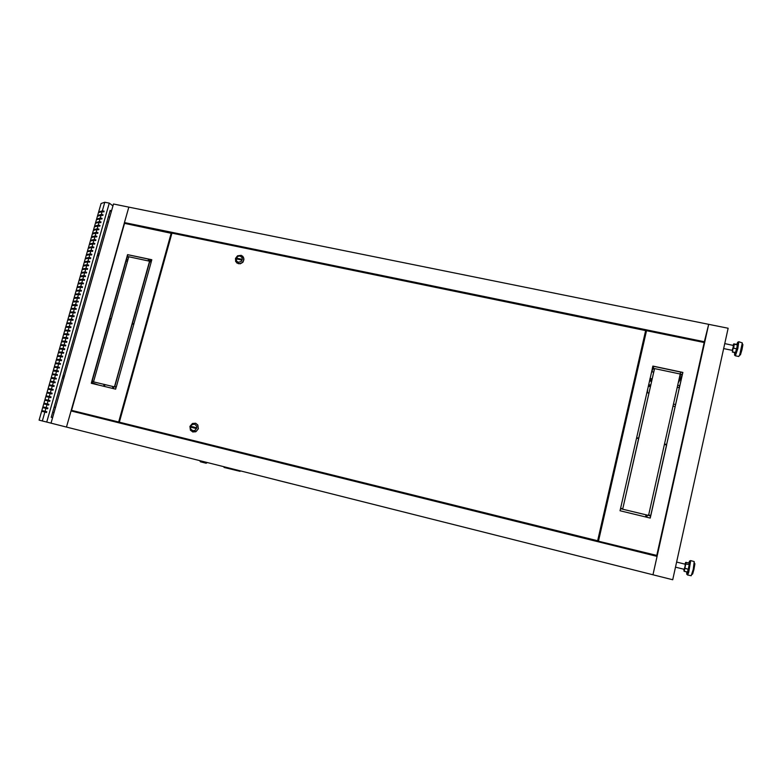 <?xml version="1.0" encoding="UTF-8"?>
<svg xmlns="http://www.w3.org/2000/svg" width="782" height="782" viewBox="0 0 782 782"><rect width="100%" height="100%" fill="white"/><g stroke="black" fill="none" stroke-linecap="round" stroke-linejoin="round"><path stroke-width="1.17" d="M680.369 374.578L679.802 376.895L680.32 374.568M665.374 516.882L666.059 513.803M694.963 383.894L695.638 380.854M677.251 387.276L679.04 387.657L679.372 386.503L679.509 385.663L677.701 385.272M657.75 552.131L657.339 553.509L657.75 552.131M703.477 346.573L702.998 348.185L703.477 346.573M420.022 497.332L280.777 463.022M76.489 411.703L76.284 412.29M254.844 456.59L76.382 412.075M44.711 408.067L44.887 407.354M689.225 564.506L685.619 564.037L689.225 564.506L689.118 563.089L685.589 562.502M675.501 567.097L684.152 569.247L685.022 566.5L685.276 564.174L676.616 562.023M687.486 574.995L691.151 575.787L693.194 569.423L694.25 561.574L690.662 560.606L688.717 572.238L687.652 574.907L686.704 574.164L686.752 571.965L686.752 573.89L687.388 572.971L689.294 565.464L689.685 561.329L688.747 562.981L689.646 560.948L690.662 560.606M691.689 574.711L692.666 573.998L693.957 569.511L694.885 563.842L694.299 562.844M683.8 569.374L684.24 571.339L684.807 568.133L688.258 569.345L684.846 568.338L685.619 564.037L685.531 562.629L685.022 564.115L685.785 562.326L689.118 563.089M686.068 562.336L684.289 571.241L687.339 572.023L684.25 571.319M723.653 348.606L732.167 350.356L733.115 347.404L733.35 345.4L724.748 343.63M739.772 354.676L742.362 342.878L738.765 341.724L737.837 348.625L735.363 355.79L738.843 356.494L739.772 354.676M739.518 355.341L740.417 354.823L742.03 349.534L742.9 344.647L742.333 343.757M737.338 344.862L733.487 344.139M736.605 348.801L733.096 348.225L732.441 351.9L735.461 352.526L732.372 352.076L733.79 344.559L733.105 345.341L733.594 343.972L734.327 344.246L733.575 348.185L736.605 348.801L737.318 345.097M602.042 521.447L602.834 521.623L603.215 520.059L603.528 518.583L602.736 518.398M640.497 353.161L641.279 353.327L641.631 351.91L641.973 350.316L641.181 350.16M240.064 255.968L237.963 256.252L236.144 258.48L236.623 261.188L238.354 262.273L241.071 261.589L242.273 259.761L242.137 257.649L240.064 255.968M238.422 263.71L235.714 261.618L235.49 258.402L237.542 255.773L241.296 255.333L243.485 257.327L243.661 260.523L241.599 263.133L238.422 263.71M242.596 256.125L244.004 258.998L242.987 262.117L240.172 263.827L236.75 262.918M194.513 424.176L191.766 424.812L190.544 426.679L190.661 428.878L192.743 430.696L194.865 430.462L196.712 428.194L196.595 425.995L194.513 424.176M192.861 431.987L190.417 430.217L189.928 426.425L192.44 423.473L195.539 423.248L197.748 424.997L198.188 428.78L196.497 431.195L192.861 431.987M192.695 431.938L195.803 431.742L198.325 428.829L197.885 425.046L195.656 423.297M207.338 462.543L206.135 463.247L202.225 462.279L200.407 461.81L199.684 460.608M291.139 483.667L277.766 480.324M240.113 471.39L240.279 470.832L240.113 471.39L224.092 467.392L224.278 466.805M680.496 374.598L679.949 376.924M687.29 572.101L684.015 571.222L683.82 569.599M735.363 355.79L734.621 355.087L734.63 353.386L734.669 354.764L735.217 354.002L736.947 348.146L737.827 342.799L736.722 344.422M738.765 341.724L737.68 342.184L736.712 344.422M126.107 260.777L127.407 261.618M127.906 259.849L126.606 259.008M104.162 384.392L103.644 386.23M104.485 386.435L105.003 384.588M98.581 385.008L91.738 382.623M51.006 423.179L113.449 204.024L128.805 207.122L66.49 427.07L39.1 420.149L101.103 203.486L104.827 202.274L102.374 210.847L104.074 211.189L103.869 211.902L102.168 211.56L101.357 214.424L103.048 214.767L102.843 215.48L101.152 215.138L100.331 217.992L102.031 218.344L101.826 219.058L100.125 218.716L99.304 221.58L101.005 221.922L100.8 222.645L99.099 222.293L98.288 225.157L99.979 225.509L99.773 226.223L98.082 225.871L97.261 228.745L98.952 229.097L98.747 229.81L97.056 229.458L96.235 232.332L97.936 232.684L97.73 233.398L96.03 233.046L95.209 235.92L96.909 236.272L96.704 236.995L95.003 236.633L94.182 239.507L95.883 239.869L95.678 240.592L93.977 240.23L93.156 243.104L94.847 243.466L94.642 244.18L92.95 243.828L92.129 246.701L93.82 247.063L93.615 247.786L91.924 247.425L91.093 250.299L92.794 250.66L92.589 251.384L90.888 251.022L90.067 253.906L91.768 254.267L91.562 254.991L89.862 254.629L89.04 257.513L90.732 257.874L90.526 258.598L88.825 258.236L88.004 261.12L89.705 261.481L89.5 262.205L87.799 261.843L86.968 264.727L88.669 265.098L88.464 265.821L86.763 265.45L85.942 268.343L87.643 268.715L87.437 269.438L85.737 269.067L84.906 271.96L86.606 272.332L86.401 273.055L84.7 272.683L83.87 275.577L85.57 275.948L85.365 276.672L83.664 276.3L82.833 279.194L84.534 279.565L84.329 280.298L82.628 279.917L81.797 282.82L83.498 283.192L83.293 283.915L81.592 283.543L80.761 286.447L82.462 286.818L82.257 287.551L80.556 287.17L79.725 290.073L81.426 290.454L81.22 291.178L79.52 290.796L78.689 293.709L80.39 294.081L80.184 294.814L78.483 294.433L77.653 297.336L79.353 297.717L79.148 298.45L77.447 298.069L76.616 300.972L78.317 301.353L78.102 302.087L76.401 301.705L75.571 304.618L77.271 305L77.066 305.723L75.365 305.342L74.534 308.255L76.235 308.646L76.02 309.369L74.319 308.988L73.488 311.901L75.189 312.292L74.984 313.015L73.283 312.634L72.443 315.547L74.153 315.938L73.938 316.661L72.237 316.28L71.406 319.203L73.107 319.584L72.902 320.317L71.191 319.926L70.36 322.849L72.061 323.24L71.856 323.973L70.155 323.582L69.315 326.505L71.015 326.896L70.81 327.629L69.109 327.238L68.269 330.16L69.969 330.561L69.764 331.285L68.063 330.894L67.223 333.826L68.924 334.217L68.718 334.95L67.017 334.559L66.177 337.482L67.878 337.883L67.672 338.616L65.962 338.215L65.131 341.148L66.832 341.548L66.626 342.281L64.916 341.881L64.075 344.823L65.786 345.224L65.571 345.957L63.87 345.556L63.029 348.489L64.74 348.889L64.525 349.622L62.824 349.222L61.983 352.164L63.684 352.565L63.479 353.298L61.768 352.897L60.928 355.839L62.638 356.24L62.423 356.983L60.722 356.572L59.882 359.525L61.583 359.925L61.377 360.658L59.667 360.258L58.826 363.2L60.527 363.61L60.322 364.344L58.611 363.943L57.77 366.885L59.481 367.296L59.266 368.029L57.565 367.628L56.715 370.57L58.425 370.981L58.21 371.724L56.509 371.313L55.669 374.265L57.369 374.676L57.154 375.409L55.454 374.998L54.613 377.95L56.314 378.371L56.108 379.104L54.398 378.693L53.547 381.655L55.258 382.066L55.043 382.809L53.342 382.388L52.492 385.35L54.202 385.761L53.987 386.503L52.286 386.083L51.436 389.045L53.147 389.465L52.932 390.208L51.221 389.788L50.38 392.75L52.091 393.17L51.876 393.913L50.165 393.493L49.315 396.454L51.026 396.875L50.82 397.618L49.11 397.197L48.259 400.169L49.97 400.589L49.755 401.332L48.044 400.912L47.203 403.874L48.904 404.304L48.699 405.047L46.988 404.617L46.138 407.588L47.849 408.018L47.634 408.761L45.923 408.331L45.073 411.312L46.783 411.733L46.568 412.476L44.857 412.055L42.306 420.99M148.59 259.174L148.111 260.895M148.922 261.071L149.401 259.341M113.263 388.546L113.771 386.699M112.96 386.503L112.442 388.351M149.567 259.38L151.415 261.149M127.837 260.093L126.537 259.253M103.83 386.269L104.348 384.431M97.906 384.842L91.729 382.681M148.277 260.924L148.756 259.204M112.608 388.39L113.126 386.543M661.161 469.053L650.722 515.485M650.624 515.934L650.155 518.016M666.518 444.958L661.23 468.711M673.81 412.544L666.626 444.469M674.26 410.55L673.889 412.212M647.301 515.143L646.831 517.215M652.96 574.75L708.668 324.295L728.15 328.235L672.716 579.726L66.49 427.07L71.045 410.99L657.046 556.383L652.96 574.75M649.666 380.267L651.777 380.746M649.979 378.889L652.09 379.338M650.077 378.449L652.188 378.899M656.372 555.416L656.206 556.178M599.432 536.071L598.738 535.905M704.768 341.842L124.426 222.567L128.805 207.122L708.668 324.295L704.044 343.073M125.892 223.632L124.426 222.567M643.957 338.01L644.651 338.156M643.987 337.892L644.671 338.039M649.334 385.917L648.542 385.233L649.529 385.448L648.425 385.722M650.683 385.546L648.571 385.096M650.79 385.067L648.679 384.607M647.682 389.006L647.457 391.88M646.851 392.662L648.962 393.121M647.701 388.918L647.056 391.792M646.87 392.584L648.982 393.043M46.754 422.104L109.236 203.173L104.827 202.274M44.857 412.055L42.365 411.469L42.57 410.736L45.073 411.312M45.923 408.331L43.421 407.784L43.626 407.041L46.138 407.588M46.988 404.617L44.466 404.099L44.682 403.356L47.203 403.874M48.044 400.912L45.522 400.413L45.737 399.67L48.259 400.169M49.11 397.197L46.578 396.728L46.793 395.995L49.315 396.454M50.165 393.493L47.634 393.053L47.839 392.32L50.38 392.75M51.221 389.788L48.679 389.377L48.895 388.634L51.436 389.045M52.286 386.083L49.735 385.702L49.94 384.969L52.492 385.35M53.342 382.388L50.781 382.027L50.996 381.293L53.547 381.655M54.398 378.693L51.837 378.361L52.042 377.628L54.613 377.95M55.454 374.998L52.883 374.695L53.088 373.962L55.669 374.265M56.509 371.313L53.929 371.03L54.144 370.297L56.715 370.57M57.565 367.628L54.975 367.374L55.19 366.641L57.77 366.885M58.611 363.943L56.021 363.708L56.236 362.985L58.826 363.2M59.667 360.258L57.066 360.062L57.282 359.329L59.882 359.525M60.722 356.572L58.112 356.406L58.327 355.673L60.928 355.839M61.768 352.897L59.158 352.75L59.373 352.027L61.983 352.164M62.824 349.222L60.204 349.104L60.41 348.381L63.029 348.489M63.87 345.556L61.25 345.458L61.455 344.735L64.075 344.823M64.916 341.881L62.286 341.822L62.501 341.089L65.131 341.148M65.962 338.215L63.332 338.186L63.538 337.453L66.177 337.482M67.017 334.559L64.368 334.549L64.574 333.816L67.223 333.826M68.063 330.894L65.414 330.913L65.62 330.18L68.269 330.16M69.109 327.238L66.45 327.277L66.656 326.553L69.315 326.505M70.155 323.582L67.487 323.65L67.692 322.927L70.36 322.849M71.191 319.926L68.523 320.024L68.728 319.3L71.406 319.203M72.237 316.28L69.559 316.397L69.764 315.674L72.443 315.547M73.283 312.634L70.595 312.78L70.8 312.057L73.488 311.901M74.534 308.255L71.836 308.44L71.631 309.164L74.319 308.988M75.571 304.618L72.873 304.824L72.667 305.547L75.365 305.342M76.616 300.972L73.909 301.207L73.704 301.93L76.401 301.705M77.653 297.336L74.945 297.6L74.73 298.323L77.447 298.069M78.689 293.709L75.971 293.993L75.766 294.716L78.483 294.433M79.725 290.073L77.007 290.386L76.802 291.109L79.52 290.796M80.761 286.447L78.034 286.779L77.829 287.502L80.556 287.17M81.797 282.82L79.06 283.182L78.855 283.905L81.592 283.543M82.833 279.194L80.096 279.585L79.891 280.308L82.628 279.917M83.87 275.577L81.123 275.987L80.917 276.711L83.664 276.3M84.906 271.96L82.149 272.4L81.944 273.113L84.7 272.683M85.942 268.343L83.175 268.812L82.97 269.526L85.737 269.067M86.968 264.727L84.202 265.225L83.997 265.939L86.763 265.45M88.004 261.12L85.228 261.638L85.023 262.351L87.799 261.843M89.04 257.513L86.255 258.06L86.049 258.774L88.825 258.236M90.067 253.906L87.281 254.473L87.076 255.196L89.862 254.629M91.093 250.299L88.298 250.905L88.092 251.618L90.888 251.022M92.129 246.701L89.324 247.327L89.119 248.041L91.924 247.425M93.156 243.104L90.341 243.749L90.145 244.473L92.95 243.828M94.182 239.507L91.367 240.182L91.162 240.895L93.977 240.23M95.209 235.92L92.384 236.623L92.178 237.327L95.003 236.633M96.235 232.332L93.41 233.056L93.205 233.769L96.03 233.046M97.261 228.745L94.427 229.497L94.221 230.201L97.056 229.458M98.288 225.157L95.443 225.93L95.238 226.643L98.082 225.871M99.304 221.58L96.46 222.381L96.254 223.085L99.099 222.293M100.331 217.992L97.476 218.823L97.271 219.537L100.125 218.716M101.357 214.424L98.493 215.275L98.288 215.979L101.152 215.138M102.374 210.847L99.51 211.727L99.304 212.43L102.168 211.56M104.026 211.355L99.94 212.245M102.999 214.933L98.923 215.793M101.983 218.501L97.897 219.351M100.956 222.078L96.88 222.909M99.94 225.666L95.863 226.477M98.913 229.243L94.847 230.045M97.887 232.831L93.82 233.613M96.86 236.418L92.804 237.181M95.834 240.006L91.777 240.748M94.808 243.603L90.761 244.326M93.781 247.2L89.734 247.904M92.755 250.797L88.708 251.481M91.729 254.394L87.682 255.069M90.702 258.001L86.655 258.656M89.666 261.608L85.629 262.244M88.64 265.215L84.603 265.831M87.604 268.832L83.576 269.428M86.577 272.439L82.55 273.026M85.541 276.056L81.524 276.623M84.505 279.682L80.487 280.22M83.469 283.299L79.461 283.827M82.433 286.926L78.425 287.434M81.396 290.552L77.398 291.041M80.36 294.179L76.362 294.648M79.324 297.815L75.326 298.265M78.288 301.451L74.29 301.881M77.252 305.088L73.264 305.498M76.206 308.734L72.227 309.125M71.191 312.741L75.17 312.37M70.145 316.378L74.124 316.016M69.109 320.004L73.088 319.662M68.073 323.631L72.042 323.318M67.037 327.267L70.996 326.974M65.991 330.903L69.95 330.63M64.955 334.549L65.092 334.041L68.904 334.285M63.909 338.186L64.056 337.668L67.858 337.951M62.863 341.832L63.019 341.304L66.812 341.607M61.827 345.488L61.974 344.94L65.766 345.282M60.781 349.134L60.937 348.586L64.72 348.948M59.735 352.79L59.891 352.232L63.674 352.623M58.689 356.445L58.855 355.878L62.619 356.299M57.643 360.101L57.809 359.525L61.573 359.974M56.597 363.767L56.763 363.171L60.517 363.65M55.542 367.423L55.718 366.826L59.471 367.335M54.496 371.088L54.672 370.482L58.415 371.02M53.45 374.764L53.626 374.138L57.36 374.705M52.394 378.429L52.58 377.804L56.304 378.4M51.348 382.105L51.534 381.469L55.248 382.095M50.292 385.79L50.478 385.135L54.193 385.79M49.246 389.465L49.432 388.801L53.137 389.485M48.191 393.151L48.376 392.476L52.081 393.19M47.135 396.836L47.331 396.151L51.026 396.894M46.079 400.521L46.275 399.827L49.96 400.599M45.024 404.216L45.229 403.512L48.904 404.314M43.968 407.901L44.173 407.197L47.839 408.028M42.912 411.596L43.118 410.882L46.783 411.743M109.236 203.173L112.911 205.901M111.396 211.218L110.203 210.348L51.221 417.256L52.59 417.608M63 375.917L64.339 376.377M97.838 253.72L99.07 254.482M111.308 211.511L110.115 210.641M63.019 375.859L64.359 376.318M63.841 378.107L62.511 377.657M97.906 253.485L99.138 254.258M98.64 255.997L97.408 255.245M71.836 308.44L72.345 308.685M72.873 304.824L73.381 305.068M73.909 301.207L74.417 301.461M74.945 297.6L75.443 297.854M75.971 293.993L76.48 294.247M77.007 290.386L77.506 290.65M78.034 286.779L78.542 287.053M79.06 283.182L79.569 283.455M80.096 279.585L80.595 279.858M81.123 275.987L81.621 276.271M82.149 272.4L82.648 272.683M83.175 268.812L83.674 269.096M84.202 265.225L84.7 265.509M85.228 261.638L85.727 261.931M86.255 258.06L86.743 258.353M87.281 254.473L87.77 254.776M88.298 250.905L88.796 251.198M89.324 247.327L89.813 247.63M90.341 243.749L90.829 244.062M91.367 240.182L91.856 240.494M92.384 236.623L92.872 236.936M93.41 233.056L93.889 233.378M94.427 229.497L94.905 229.82M95.443 225.93L95.922 226.262M96.46 222.381L96.939 222.704M97.476 218.823L97.955 219.155M98.493 215.275L98.972 215.607M99.51 211.727L99.988 212.059M70.8 312.057L71.318 312.292M69.764 315.674L70.282 315.918M68.728 319.3L69.246 319.535M67.692 322.927L68.21 323.152M66.656 326.553L67.174 326.778M65.62 330.18L66.138 330.405M64.574 333.816L65.092 334.041M63.538 337.453L64.056 337.668M62.501 341.089L63.019 341.304M61.455 344.735L61.974 344.94M60.41 348.381L60.937 348.586M59.373 352.027L59.891 352.232M58.327 355.673L58.855 355.878M57.282 359.329L57.809 359.525M56.236 362.985L56.763 363.171M55.19 366.641L55.718 366.826M54.144 370.297L54.672 370.482M53.088 373.962L53.626 374.138M52.042 377.628L52.58 377.804M50.996 381.293L51.534 381.469M49.94 384.969L50.478 385.135M48.895 388.634L49.432 388.801M47.839 392.32L48.376 392.476M46.793 395.995L47.331 396.151M45.737 399.67L46.275 399.827M44.682 403.356L45.229 403.512M43.626 407.041L44.173 407.197M42.57 410.736L43.118 410.882M688.365 568.944L689.177 564.839M687.339 572.004L688.258 569.345M735.461 352.526L736.497 349.212M602.746 521.614L598.279 541.105L656.802 555.425L704.152 342.565L646.519 330.718L641.885 350.297M641.191 353.308L603.44 518.564M599.716 534.849L599.012 534.692L599.716 534.849M646.519 330.718L598.484 540.968M666.655 444.479L682.227 374.969L680.105 374.519M638.767 438.164L654.466 368.948L652.344 368.498L636.636 437.685L638.747 438.164L654.426 369.055L652.315 368.605M622.736 508.75L638.64 438.643L636.519 438.164M650.79 515.504L666.606 444.909L664.446 444.42L648.63 514.986L650.761 515.494L666.547 444.968L664.426 444.489M650.194 518.026L650.653 515.944L620.507 508.691M682.344 374.441L682.774 372.506L652.872 366.162M598.279 541.105L656.802 555.425M664.534 444L666.694 444.489L682.285 374.861L680.135 374.402L664.534 444M622.755 508.759L638.679 438.575L636.538 438.096L620.615 508.241L622.755 508.759M620.048 510.754L650.223 518.036L650.702 515.924L620.517 508.662L620.048 510.754M682.373 374.451L682.833 372.398L652.892 366.044L652.432 368.087L682.373 374.451M643.762 338.88L644.456 339.017M171.884 233.447L124.563 223.359L71.602 410.325L118.669 421.997L171.278 232.968M71.602 410.325L118.669 421.997M111.191 319.154L109.734 318.821L92.178 381.078M133.771 324.266L132.295 323.934L114.788 386.523M151.17 262.038L149.685 261.726L132.412 323.494M128.639 257.249L127.192 256.936L109.861 318.391M151.776 259.849L127.808 254.766L127.319 256.476M116.166 387.276L92.061 381.479L91.553 383.307M111.21 319.085L109.48 318.694L91.905 381.01L93.635 381.43L111.21 319.085M133.79 324.207L132.05 323.807L114.524 386.455L116.274 386.875L133.79 324.207M149.46 261.569L132.148 323.435L133.898 323.836L151.2 261.941L149.685 261.726M111.318 318.724L128.668 257.151L126.948 256.779L109.588 318.333L111.318 318.724M151.806 259.751L127.564 254.6L127.046 256.418L151.297 261.569L151.806 259.751M91.797 381.381L91.279 383.248L115.648 389.123L116.176 387.246L92.061 381.479M237.122 259.077L237.327 258.334L241.286 259.155L241.091 259.898L237.122 259.077M119.372 422.172L597.624 540.753L645.668 330.542L171.972 233.114L119.372 422.172L597.624 540.753M191.522 427.334L195.52 428.311L195.725 427.539L191.737 426.561L191.522 427.334M195.725 427.558L191.873 426.61L191.678 427.363M237.269 259.106L237.327 258.334M237.445 258.441L241.267 259.233M653.713 372.173L651.758 371.753M680.975 372.124L679.969 373.943M651.787 380.687L649.676 380.238M681.865 376.562L678.229 382.916M682.119 375.438L678.473 381.831M651.797 380.629L649.686 380.179M645.6 516.922L646.069 514.839M645.942 517L646.411 514.927M646.44 517.117L646.9 515.045M646.04 332.33L645.297 332.174M645.189 332.663L645.893 332.809M649.51 380.951L651.621 381.411M650.428 386.67L648.317 386.22L650.428 386.679M644.593 338.42L643.899 338.274M652.53 367.657L653.087 366.211M237.415 470.109L237.259 470.705M224.493 466.864L224.336 467.45M236.78 470.588L236.936 469.992M673.019 406.151L675.14 406.62M673.478 404.118L675.589 404.587M108.268 222.186L106.909 221.902M54.026 412.564L52.658 412.222M55.493 407.432L54.114 407.09M109.715 217.113L108.356 216.839M732.372 352.076L735.383 352.692M733.995 343.865L737.006 344.481M653.869 366.377L653.146 368.234M652.941 368.742L651.377 372.731M224.248 466.795L224.092 467.382"/></g></svg>
